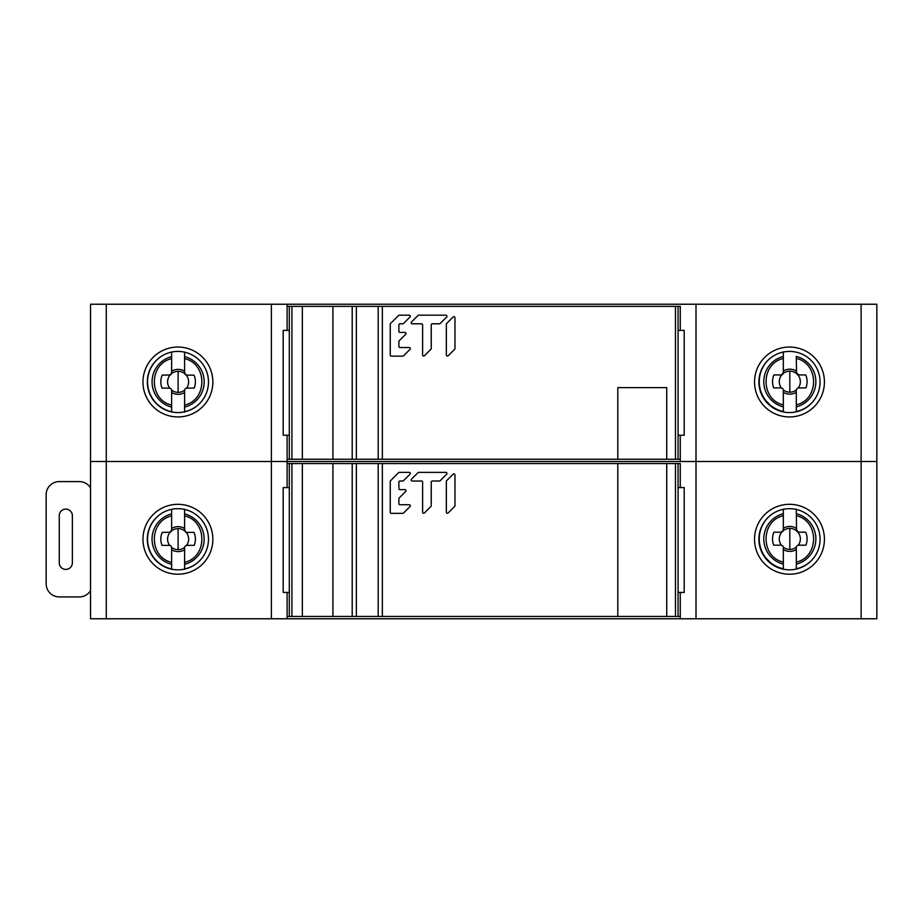 <?xml version="1.0" encoding="UTF-8"?>
<svg xmlns="http://www.w3.org/2000/svg" width="923" height="923" viewBox="0 0 923 923"><rect width="100%" height="100%" fill="white"/><g stroke="black" fill="none" stroke-linecap="round" stroke-linejoin="round"><path stroke-width="1.38" d="M287.111 592.428L287.111 618.768L876.85 618.768L876.85 304.232L90.535 304.232L90.535 461.5L876.85 461.5L680.274 461.5L680.274 459.25L378.188 459.25L378.188 306.355L332.926 306.355L332.926 459.25L287.111 459.25M287.111 304.232L287.111 330.376M287.111 435.218L287.111 461.5L90.535 461.5L90.535 618.768L287.111 618.768M212.855 381.995A34.947 34.947 0 0 0 177.908 347.048A34.947 34.947 0 0 0 142.961 381.995A34.947 34.947 0 0 0 177.908 416.942A34.947 34.947 0 0 0 212.855 381.995M208.483 381.995A30.574 30.574 0 0 0 177.908 351.421A30.574 30.574 0 0 0 147.322 381.995A30.574 30.574 0 0 0 177.908 412.569A30.574 30.574 0 0 0 208.483 381.995M680.274 306.355L680.274 330.376L680.274 306.355L378.188 306.355M287.111 487.586L287.111 461.5L680.274 461.5L680.274 435.218L680.274 459.25M754.529 381.995A34.947 34.947 0 0 0 789.477 416.942A34.947 34.947 0 0 0 824.424 381.995A34.947 34.947 0 0 0 789.477 347.048A34.947 34.947 0 0 0 754.529 381.995M758.902 381.995A30.574 30.574 0 0 0 789.477 412.569A30.574 30.574 0 0 0 820.062 381.995A30.574 30.574 0 0 0 789.477 351.421A30.574 30.574 0 0 0 758.902 381.995M171.632 411.923L171.632 405.082C148.672 400.086 148.58 363.731 171.62 358.643L171.62 372.777L170.167 374.957A10.522 10.522 44.8 0 0 169.67 388.145L169.267 388.11A2.354 2.354 0 0 1 171.632 390.464L171.632 392.506A12.472 12.472 -135.2 0 0 178.116 394.329A12.472 12.472 135 0 0 184.6 392.506L184.6 390.464A2.354 2.354 0 0 1 186.965 388.11L194.222 388.098A17.283 17.283 135 0 0 194.026 375.13L186.954 375.13A2.354 2.354 0 0 1 184.6 372.777L186.065 374.957L184.981 374.057M171.632 406.847L171.632 403.455M184.6 396.405L184.612 411.831M184.588 351.998L184.588 356.613A26.063 26.063 0 0 1 184.612 407.101L184.6 390.464M197.268 405.659A30.551 30.551 0 0 1 184.612 411.716L184.612 412.131M184.623 390.129A10.522 10.522 -45 0 1 178.116 392.379L178.104 371.334A10.522 10.522 -45 0 1 184.796 373.723L184.6 371.208A12.472 12.472 135 0 0 178.104 369.385A12.472 12.472 -135.2 0 0 171.62 371.208L171.62 372.777A2.354 2.354 0 0 1 169.267 375.142L171.343 373.907M171.632 405.082L171.609 390.129A10.522 10.522 44.8 0 0 178.116 392.379M169.267 388.11L162.01 388.11L169.267 388.11M170.167 374.957L162.194 375.142A17.283 17.283 -135.2 0 0 162.01 388.11M171.632 412.131L171.632 407.101A26.063 26.063 0 0 1 171.62 356.624L171.62 351.998M171.62 358.643L171.62 356.624M171.62 366.916L171.62 352.067M184.588 352.159L184.588 358.632C207.433 363.593 207.79 399.821 184.612 405.082M184.6 372.777L184.588 358.632M186.065 374.957L186.954 375.13L186.065 374.957A10.522 10.522 -45 0 1 186.561 388.133L194.222 388.098M783.05 373.688L783.327 372.58L781.862 374.761A10.522 10.522 44.8 0 0 781.377 387.948L780.973 387.914A2.354 2.354 0 0 1 783.339 390.267L783.339 392.31A12.472 12.472 -135.2 0 0 789.823 394.133A12.472 12.472 135 0 0 796.307 392.31L796.307 390.267A2.354 2.354 0 0 1 798.66 387.914L805.929 387.902A17.283 17.283 135 0 0 805.733 374.934L798.66 374.934A2.354 2.354 0 0 1 796.307 372.58L798.66 374.934L797.76 374.761A10.522 10.522 -45 0 1 798.268 387.948L805.929 387.902M784.908 412.223A30.967 30.967 0 0 1 783.339 411.935L783.304 389.933M783.339 406.651L783.339 403.259M796.307 396.198L796.318 406.893A26.063 26.063 0 0 0 796.295 356.416L796.295 358.436C819.105 363.35 819.52 399.601 796.307 404.885L796.307 390.267M796.307 404.885L796.318 411.796M812.309 402.347A30.551 30.551 0 0 1 796.318 411.52L796.318 411.935M796.572 373.677L796.295 358.436M796.307 372.58L796.307 371.011A12.472 12.472 135 0 0 789.811 369.188A12.472 12.472 -135.2 0 0 783.327 371.011L783.327 372.58A2.354 2.354 0 0 1 780.973 374.946L783.131 373.538L780.973 374.946L773.901 374.946A17.283 17.283 -135.2 0 0 773.716 387.914L780.973 387.914L773.716 387.914M784.458 412.154A30.955 30.955 -119.2 0 1 759.237 386.472A30.967 30.967 0 0 0 783.339 411.935L783.339 406.905A26.063 26.063 0 0 1 783.327 356.428L783.315 351.801M783.327 372.58L783.327 358.447C760.298 363.558 760.344 399.832 783.339 404.885M783.327 358.447L783.327 356.428M783.327 366.708L783.315 352.044M212.855 539.263A34.947 34.947 0 0 0 177.908 504.316A34.947 34.947 0 0 0 142.961 539.263A34.947 34.947 0 0 0 177.908 574.21A34.947 34.947 0 0 0 212.855 539.263M208.483 539.263A30.574 30.574 0 0 0 177.908 508.677A30.574 30.574 0 0 0 147.322 539.263A30.574 30.574 0 0 0 177.908 569.837A30.574 30.574 0 0 0 208.483 539.263M680.274 618.768L680.274 592.428L680.274 618.768M680.274 463.554L680.274 487.586L680.274 463.554L287.111 463.554M754.529 539.263A34.947 34.947 0 0 0 789.477 574.21A34.947 34.947 0 0 0 824.424 539.263A34.947 34.947 0 0 0 789.477 504.316A34.947 34.947 0 0 0 754.529 539.263M758.902 539.263A30.574 30.574 0 0 0 789.477 569.837A30.574 30.574 0 0 0 820.062 539.263A30.574 30.574 0 0 0 789.477 508.677A30.574 30.574 0 0 0 758.902 539.263M59.257 515.669L59.257 562.845A6.553 6.553 0 0 0 65.81 569.399A6.553 6.553 0 0 0 72.363 562.845L72.363 515.669A6.553 6.553 0 0 0 65.81 509.115A6.553 6.553 0 0 0 59.257 515.669M90.535 590.639A13.107 13.107 0 0 1 79.355 596.916L59.257 596.916A13.107 13.107 0 0 1 46.15 583.821L46.15 494.705A13.107 13.107 0 0 1 59.257 481.598L79.355 481.598A13.107 13.107 0 0 1 90.535 487.875M171.632 569.191L171.632 562.349C148.672 557.354 148.58 520.999 171.62 515.899L171.62 530.044L170.167 532.225A10.522 10.522 44.8 0 0 169.67 545.412L169.267 545.378A2.354 2.354 0 0 1 171.632 547.731L171.632 549.773A12.472 12.472 -135.2 0 0 178.116 551.596A12.472 12.472 135 0 0 184.6 549.773L184.6 547.731A2.354 2.354 0 0 1 186.965 545.366L194.222 545.366A17.283 17.283 135 0 0 194.026 532.386L186.954 532.398A2.354 2.354 0 0 1 184.6 530.033L186.065 532.213L184.877 531.14M171.632 564.115L171.632 560.711M184.6 553.673L184.612 569.087M184.588 509.265L184.588 513.88A26.063 26.063 0 0 1 184.612 564.357L184.6 547.731M197.268 562.926A30.551 30.551 0 0 1 184.612 568.972L184.612 569.387M184.623 547.385A10.522 10.522 -45 0 1 178.116 549.646L178.104 528.591A10.522 10.522 -45 0 1 184.796 530.99L184.6 528.464A12.472 12.472 135 0 0 178.104 526.652A12.472 12.472 -135.2 0 0 171.62 528.475L171.62 530.044A2.354 2.354 0 0 1 169.267 532.398L171.343 531.163M171.632 562.349L171.609 547.397A10.522 10.522 44.8 0 0 178.116 549.646M169.267 545.378L162.01 545.378L169.267 545.378M170.167 532.225L162.194 532.398A17.283 17.283 -135.2 0 0 162.01 545.378M171.632 569.399L171.632 564.368A26.063 26.063 0 0 1 171.62 513.88L171.62 509.265M171.62 515.899L171.62 513.88M171.62 524.172L171.62 509.334M184.588 509.415L184.588 515.899C207.433 520.86 207.79 557.088 184.612 562.338M184.6 530.033L184.588 515.899M186.065 532.213L186.954 532.398L186.065 532.213A10.522 10.522 -45 0 1 186.561 545.401L194.222 545.366M783.05 530.956L783.327 529.848L781.862 532.029A10.522 10.522 44.8 0 0 781.377 545.216L780.973 545.181A2.354 2.354 0 0 1 783.339 547.535L783.339 549.577A12.472 12.472 -135.2 0 0 789.823 551.389A12.472 12.472 135 0 0 796.307 549.577L796.307 547.535A2.354 2.354 0 0 1 798.66 545.17L805.929 545.17A17.283 17.283 135 0 0 805.733 532.19L798.66 532.202A2.354 2.354 0 0 1 796.307 529.837L798.66 532.202L797.76 532.017A10.522 10.522 -45 0 1 798.268 545.205L805.929 545.17M784.908 569.491A30.967 30.967 0 0 1 783.339 569.203L783.304 547.201M783.339 563.918L783.339 560.515M796.307 553.454L796.318 569.064M796.295 509.058L796.295 513.684A26.063 26.063 0 0 1 796.318 564.161L796.307 547.535M812.309 559.603A30.551 30.551 0 0 1 796.318 568.776L796.318 569.191M796.572 530.944L796.295 509.45M796.307 529.837L796.307 528.268A12.472 12.472 135 0 0 789.811 526.456A12.472 12.472 -135.2 0 0 783.327 528.279L783.327 529.848A2.354 2.354 0 0 1 780.973 532.202L783.131 530.794L780.973 532.202L773.901 532.202A17.283 17.283 -135.2 0 0 773.716 545.181L780.973 545.181L773.716 545.181M784.458 569.422A30.955 30.955 -119.2 0 1 759.237 543.728A30.967 30.967 0 0 0 783.339 569.203L783.339 564.161A26.063 26.063 0 0 1 783.327 513.684L783.315 509.069M783.327 529.848L783.327 515.703C760.298 520.814 760.344 557.1 783.339 562.153M783.327 515.703L783.327 513.684M783.327 523.964L783.315 509.311M796.307 562.142C819.52 556.869 819.105 520.618 796.295 515.703M287.111 306.355L302.34 306.355L302.34 459.25L302.34 306.355L332.926 306.355L332.926 459.25L378.188 459.25M678.082 306.355L678.082 459.25M617.799 459.25L617.799 387.602L666.729 387.602L666.729 459.25M289.303 459.25L289.303 306.355M289.303 330.376L283.188 330.376L283.188 435.218L289.303 435.218M678.082 435.218L684.208 435.218L684.208 330.376L678.082 330.376M454.97 317.777L454.97 348.49A1.073 1.073 0 0 1 454.658 349.263L448.186 355.724A1.073 1.073 0 0 1 446.34 354.963L446.34 324.25A1.073 1.073 0 0 1 446.651 323.488L453.124 317.016A1.073 1.073 0 0 1 454.97 317.777M424.453 355.724A1.073 1.073 0 0 1 422.607 354.963L422.607 324.884A1.073 1.073 0 0 0 421.534 323.8L412.269 323.8A1.073 1.073 0 0 1 411.508 321.965L417.981 315.493A1.073 1.073 0 0 1 418.742 315.17L445.89 315.17A1.073 1.073 0 0 1 446.651 317.016L440.19 323.488A1.073 1.073 0 0 1 439.417 323.8L432.322 323.8A1.073 1.073 0 0 0 431.237 324.884L431.237 348.49A1.073 1.073 0 0 1 430.926 349.263L424.453 355.724M398.886 346.46A1.073 1.073 0 0 0 399.959 347.533L409.224 347.533A1.073 1.073 0 0 1 409.985 349.379L403.513 355.851A1.073 1.073 0 0 1 402.751 356.163L391.329 356.163A1.073 1.073 0 0 1 390.256 355.078L390.256 324.25A1.073 1.073 0 0 1 390.567 323.488L398.563 315.493A1.073 1.073 0 0 1 399.324 315.17L409.224 315.17A1.073 1.073 0 0 1 409.985 317.016L403.513 323.488A1.073 1.073 0 0 1 402.751 323.8L399.959 323.8A1.073 1.073 0 0 0 398.886 324.884L398.886 331.357A1.073 1.073 0 0 0 399.959 332.43L404.909 332.43A1.073 1.073 0 0 1 405.67 334.276L399.197 340.749A1.073 1.073 0 0 0 398.886 341.51L398.886 346.46M678.082 463.554L678.082 616.449L617.799 616.449L617.799 463.554M287.111 616.449L617.799 616.449M678.082 616.449L680.274 616.449M289.303 616.449L289.303 463.554M302.34 616.449L302.34 463.554L302.34 616.449M332.926 616.449L332.926 463.554L332.926 616.449M289.303 487.586L283.188 487.586L283.188 592.428L289.303 592.428M666.729 616.449L666.729 463.554M678.082 592.428L684.208 592.428L684.208 487.586L678.082 487.586M454.97 505.7L454.97 474.987A1.073 1.073 0 0 0 453.124 474.226L446.651 480.687A1.073 1.073 0 0 0 446.34 481.46L446.34 512.173A1.073 1.073 0 0 0 448.186 512.934L454.658 506.462A1.073 1.073 0 0 0 454.97 505.7M424.453 512.934A1.073 1.073 0 0 1 422.607 512.173L422.607 482.083A1.073 1.073 0 0 0 421.534 481.01L412.269 481.01A1.073 1.073 0 0 1 411.508 479.164L417.981 472.691A1.073 1.073 0 0 1 418.742 472.38L445.89 472.38A1.073 1.073 0 0 1 446.651 474.226L440.19 480.687A1.073 1.073 0 0 1 439.417 481.01L432.322 481.01A1.073 1.073 0 0 0 431.237 482.083L431.237 505.7A1.073 1.073 0 0 1 430.926 506.462L424.453 512.934M398.886 503.658A1.073 1.073 0 0 0 399.959 504.743L409.224 504.743A1.073 1.073 0 0 1 409.985 506.577L403.513 513.05A1.073 1.073 0 0 1 402.751 513.361L391.329 513.361A1.073 1.073 0 0 1 390.256 512.288L390.256 481.46A1.073 1.073 0 0 1 390.567 480.687L398.563 472.691A1.073 1.073 0 0 1 399.324 472.38L409.224 472.38A1.073 1.073 0 0 1 409.985 474.226L403.513 480.687A1.073 1.073 0 0 1 402.751 481.01L399.959 481.01A1.073 1.073 0 0 0 398.886 482.083L398.886 488.555A1.073 1.073 0 0 0 399.959 489.64L404.909 489.64A1.073 1.073 0 0 1 405.67 491.474L399.197 497.947A1.073 1.073 0 0 0 398.886 498.708L398.886 503.658M271.385 618.768L271.385 304.232M106.26 304.232L106.26 618.768M696 304.232L696 618.768M861.124 618.768L861.124 304.232M171.424 373.734A10.522 10.522 44.8 0 1 178.104 371.334M163.752 354.894A30.551 30.551 0 0 0 171.632 411.716M796.33 389.933A10.522 10.522 -45 0 1 789.823 392.183A10.522 10.522 44.8 0 1 783.315 389.933M789.823 392.183L789.811 371.138A10.522 10.522 -45 0 1 796.503 373.527M783.131 373.538A10.522 10.522 44.8 0 1 789.811 371.138M769.228 359.082A30.551 30.551 0 0 0 783.339 411.52M171.424 530.99A10.522 10.522 44.8 0 1 178.104 528.591M163.752 512.15A30.551 30.551 0 0 0 171.632 568.983M796.33 547.189A10.522 10.522 -45 0 1 789.823 549.45A10.522 10.522 44.8 0 1 783.315 547.201M789.823 549.45L789.811 528.394A10.522 10.522 -45 0 1 796.503 530.794M783.131 530.794A10.522 10.522 44.8 0 1 789.811 528.394M769.228 516.349A30.551 30.551 0 0 0 783.339 568.787M675.463 459.25L675.463 306.355M382.341 306.355L382.341 459.25M356.37 306.355L356.37 459.25M352.205 459.25L352.205 306.355M291.922 306.355L291.922 459.25M382.341 463.554L382.341 616.449M291.922 463.554L291.922 616.449M352.205 616.449L352.205 463.554M356.37 463.554L356.37 616.449M378.188 616.449L378.188 463.554M675.463 616.449L675.463 463.554M759.26 386.668L759.917 389.714M764.002 398.759L772.228 407.135M781.527 411.496L784.677 412.189M759.26 543.935L759.917 546.97M764.002 556.015L772.228 564.403M781.527 568.753L784.677 569.456"/></g></svg>

